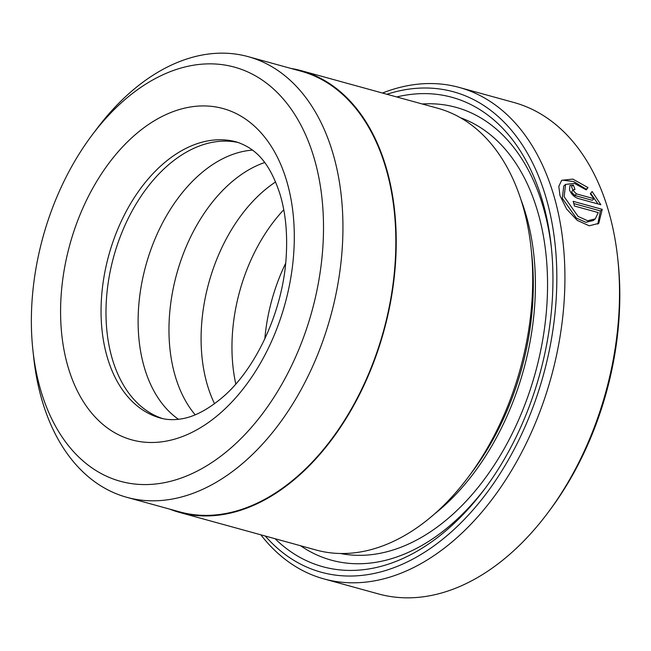 <?xml version="1.0" encoding="UTF-8"?>
<svg xmlns="http://www.w3.org/2000/svg" width="651" height="651" viewBox="0 0 651 651"><rect width="100%" height="100%" fill="white"/><g stroke="black" fill="none" stroke-linecap="round" stroke-linejoin="round"><path stroke-width="0.98" d="M126.847 497.323L179.757 511.889A228.534 148.42 -74.6 0 0 296.189 477.419A228.534 148.42 -74.6 0 0 395.824 245.549A228.534 148.42 -74.6 0 0 301.096 71.228L248.186 56.653A228.534 148.42 105.4 0 1 342.922 230.983A228.534 148.42 105.4 0 1 243.279 462.853A228.534 148.42 105.4 0 1 126.847 497.323A228.534 148.42 105.4 0 1 33.746 357.944L32.916 350.295A214.789 139.493 -74.6 0 0 229.844 448.897A214.789 139.493 -74.6 0 0 313.79 157.005A214.789 139.493 -74.6 0 0 125.033 99.53A214.789 139.493 -74.6 0 0 92.23 134.879A214.789 139.493 -74.6 0 0 32.916 350.295M92.23 134.879L96.861 128.735A228.534 148.42 105.4 0 1 131.754 91.124A228.534 148.42 105.4 0 1 248.186 56.653M595.258 218.882L593.435 220.453L585.859 222.316L576.322 218.044L562.318 198.295L563.758 185.999L565.573 184.428L564.132 196.732L578.153 216.474L587.69 220.746L595.258 218.882L598.261 212.584L574.467 206.033A254.883 165.533 -74.6 0 0 573.157 201.346L602.232 209.345L598.757 223.383L589.212 225.791L577.323 220.42L566.63 209.069L559.966 195.585L558.81 186.381L561.65 180.311L572.831 179.098L587.999 187.594L586.226 189.889L574.402 183.354L565.573 184.428M597.797 224.107L600.409 210.916L602.232 209.345M594.078 198.726L592.264 200.288L574.719 195.463L571.798 192.387L571.928 191.223L573.848 189.555L573.694 191.077L576.542 193.9L594.078 198.726L590.319 193.827L592.133 191.5L600.832 204.731L578.015 198.449C574.109 196.968 571.277 194.128 569.519 189.929L569.967 185.397L573.352 185.006A254.883 165.533 105.4 0 1 574.988 189.417L573.848 189.555M301.242 70.674L437.716 108.245A229.103 148.794 105.4 0 1 531.053 247.974L531.737 254.346A217.654 141.348 105.4 0 1 471.633 472.642L467.784 477.761A229.103 148.794 105.4 0 1 432.793 515.462A229.103 148.794 105.4 0 1 316.077 550.014L179.603 512.443A229.103 148.794 -74.6 0 0 296.327 477.883A229.103 148.794 -74.6 0 0 396.215 245.435A229.103 148.794 -74.6 0 0 301.242 70.674A229.103 148.794 -74.6 0 0 290.956 68.436M531.053 247.974A229.103 148.794 105.4 0 1 467.784 477.761M396.703 96.958A243.425 158.087 105.4 0 1 551.185 245.793A243.425 158.087 105.4 0 1 483.962 489.934A243.425 158.087 105.4 0 1 446.789 529.995A243.425 158.087 105.4 0 1 275.072 538.727M485.41 487.99A234.832 152.513 105.4 0 1 450.988 524.747A234.832 152.513 105.4 0 1 300.591 545.758M265.266 536.025A249.154 161.814 -74.6 0 0 448.189 534.658A249.154 161.814 -74.6 0 0 553.952 234.987A249.154 161.814 -74.6 0 0 386.906 94.257M382.479 93.036A254.883 165.533 105.4 0 1 459.256 87.446A254.883 165.533 105.4 0 1 564.905 281.867A254.883 165.533 105.4 0 1 453.78 540.468A254.883 165.533 105.4 0 1 323.929 578.91A254.883 165.533 105.4 0 1 260.839 534.805M617.677 257.926L618.019 261.108A249.154 161.814 105.4 0 1 549.216 510.994L547.288 513.558A254.883 165.533 -74.6 0 0 617.677 257.926A254.883 165.533 -74.6 0 0 513.842 102.476L459.256 87.446M323.929 578.91L378.516 593.94A254.883 165.533 -74.6 0 0 508.366 555.498A254.883 165.533 -74.6 0 0 547.288 513.558M264.827 338.894A143.187 92.995 105.4 0 1 285.618 263.378M235.8 383.992A143.187 92.995 105.4 0 1 283.763 209.777M214.537 403.726A143.187 92.995 105.4 0 1 263.541 191.085A143.187 92.995 105.4 0 1 275.601 181.946M195.186 414.801A143.187 92.995 105.4 0 1 231.414 182.239A143.187 92.995 105.4 0 1 264.648 162.53M178.472 419.285A143.187 92.995 105.4 0 1 138.923 303.464A143.187 92.995 105.4 0 1 200.557 173.744A143.187 92.995 105.4 0 1 252.588 150.112M162.709 418.609A143.187 92.995 105.4 0 1 106.032 308.135A143.187 92.995 105.4 0 1 168.43 164.898A143.187 92.995 105.4 0 1 238.697 142.626M169.618 509.098A229.103 148.794 -74.6 0 0 179.603 512.443M422.23 103.981A234.832 152.513 105.4 0 1 551.438 248.21M597.984 203.942L591.149 193.974M572.937 190.344A252.018 163.67 -74.6 0 0 571.529 186.577L573.352 185.006M585.851 189.579L587.999 187.594M586.169 189.164L573.783 181.596L563.188 180.213M600.409 210.916L573.8 203.584M520.979 199.751A217.654 141.348 105.4 0 1 440.499 509.033A217.654 141.348 105.4 0 1 434.445 514.03M460.501 117.766A226.239 146.931 105.4 0 1 547.426 293.446A226.239 146.931 105.4 0 1 448.897 517.757A226.239 146.931 105.4 0 1 340.522 553.505M135.514 134.464A171.831 111.598 105.4 0 1 286.521 180.441A171.831 111.598 105.4 0 1 219.363 413.963A171.831 111.598 105.4 0 1 68.363 367.986A171.831 111.598 105.4 0 1 135.514 134.464M236.443 141.942A143.187 92.995 -74.6 0 0 163.499 163.539A143.187 92.995 -74.6 0 0 101.068 308.818A143.187 92.995 -74.6 0 0 160.423 418.048C166.404 419.74 172.938 420.082 180.026 419.081C192.875 417.421 206.766 410.407 221.69 398.021C255.973 369.581 283.795 309.73 286.31 254.606C287.506 231.919 285.358 211.608 279.849 193.681C270.466 165.639 258.26 149.112 236.443 141.942M574.719 195.463L576.542 193.9"/></g></svg>
